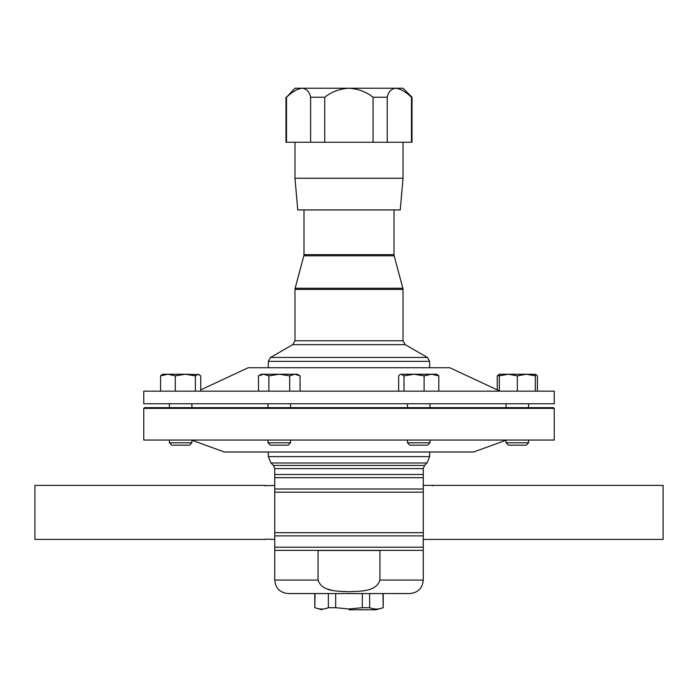 <?xml version="1.0" encoding="UTF-8"?>
<svg xmlns="http://www.w3.org/2000/svg" width="698" height="698" viewBox="0 0 698 698"><rect width="100%" height="100%" fill="white"/><g stroke="black" fill="none" stroke-linecap="round" stroke-linejoin="round"><path stroke-width="1.05" d="M290.525 442.794L288.143 445.176L270.405 445.176L268.023 442.794L290.525 442.794L290.525 440.063M400.242 209.932L297.758 209.932L294.984 178.252L403.016 178.252L400.242 209.932M554.247 408.374L143.753 408.374L143.753 440.063L554.247 440.063L554.247 408.374L553.523 407.649L144.477 407.649L143.753 408.374M508.458 445.176L506.076 442.794L528.587 442.794L526.205 445.176L508.458 445.176L506.076 442.794L506.076 440.211L473.645 452.016L224.355 452.016L191.924 440.211M423.267 539.414L663.1 539.414L663.1 485.398L432.647 485.398L432.647 485.904L432.306 485.398L423.267 485.398L423.267 550.373L274.733 550.373L274.733 535.872L274.733 539.414L265.353 539.126M379.939 550.504L318.061 550.504L318.061 580.064C322.136 592.34 338.556 591.014 349 591.756C359.514 591.023 375.934 592.297 379.939 580.064L379.939 550.504M423.267 550.373L423.267 580.064C422.465 588.266 417.962 592.768 409.761 593.57L288.239 593.57C280.038 592.768 275.536 588.266 274.733 580.064L318.061 580.064M265.353 485.904L265.694 485.398L265.353 485.904L265.353 485.398L34.9 485.398L34.9 539.414L265.633 539.414M274.733 485.398L265.353 485.747M349 609.005L335.677 607.696L349 609.005L362.323 607.696L362.323 593.57M349 609.773L376.004 609.773L349 609.773M383.211 593.57L383.211 607.696L382.949 593.57L369.626 593.57L369.626 607.696C374.058 609.494 378.499 609.494 382.949 607.696M369.626 607.696L362.323 607.696M171.795 445.176L169.413 442.794L171.795 445.176L189.542 445.176L191.924 442.794L191.924 440.063M169.413 442.794L169.413 440.063L169.413 442.794L191.924 442.794M429.977 442.794L407.475 442.794L409.857 445.176L427.595 445.176L429.977 442.794L429.977 440.063M169.413 407.649L169.413 403.767L169.413 407.649M506.076 442.794L506.076 440.063M528.587 442.794L528.587 440.063M506.076 407.649L506.076 403.767M528.587 407.649L528.587 403.767M143.753 403.767L143.753 391.159L554.247 391.159L554.247 403.767L143.753 403.767M200.745 389.868L248.174 367.75L449.826 367.75L499.332 390.836M300.061 391.159L300.061 375.847L294.87 374.233L289.67 375.847L289.67 391.159M268.878 391.159L268.878 375.847L279.279 374.233L289.67 375.847M258.487 391.159L258.487 375.847L263.678 374.233L268.878 375.847M300.061 375.847L297.278 374.233L261.27 374.233L258.487 375.847M315.051 607.696C319.483 609.494 323.924 609.494 328.374 607.696L328.374 593.57L315.051 593.57L314.789 607.696L321.996 609.773M335.677 593.57L335.677 607.696L328.374 607.696M349 591.756L340.135 591.407M331.227 590.089L327.092 588.894M423.267 468.611L274.733 468.611L273.415 465.426L424.585 465.426L423.267 468.611L423.267 489.001L274.733 489.001L274.733 535.872L423.267 535.872M274.733 489.001L274.733 474.5L423.267 474.5M508.327 374.233L499.332 374.233L499.332 375.847L508.327 374.233L517.331 375.847L526.336 374.233L508.327 374.233M535.34 374.329L526.336 374.233L535.34 375.847L535.34 374.233L534.72 374.233M499.332 391.159L499.332 375.847M517.331 391.159L517.331 375.847M535.34 391.159L535.34 375.847M401.333 374.233L400.085 374.599L401.333 374.233L404.029 375.847L414.062 374.233L401.333 374.233M431.46 374.233L414.062 374.233L424.105 375.847L431.46 374.233L436.73 374.233L438.806 375.847L431.46 374.233M398.645 391.159L398.645 375.847L400.085 374.599M404.029 391.159L404.029 375.847M424.105 391.159L424.105 375.847M438.806 391.159L438.806 375.847M199.305 374.599L185.328 374.233L195.37 375.847L198.058 374.233L200.745 375.847L200.745 391.159M167.939 374.233L162.66 374.233L160.584 375.847L167.939 374.233L185.328 374.233L175.285 375.847L167.939 374.233M160.584 391.159L160.584 375.847M175.285 391.159L175.285 375.847M195.37 391.159L195.37 375.847M535.968 374.599L537.416 375.847L537.416 391.159M499.332 374.233L497.255 375.847L499.332 375.088M497.255 389.868L497.255 375.847M349 142.244L310.61 142.244L310.61 97.231C309.415 91.77 306.605 88.777 302.182 88.227L348.913 88.227C339.786 88.759 331.725 91.761 324.727 97.231L310.61 97.231M286.503 97.231L294.984 88.227L302.182 88.227C297.496 88.759 292.27 91.761 286.503 97.231L286.503 142.244L310.61 142.244M286.503 142.244L285.988 142.244L285.988 97.231M412.012 97.231L411.471 97.231C405.713 91.77 400.46 88.777 395.731 88.227L403.016 88.227L412.012 97.231L412.012 142.244L411.471 142.244L411.471 97.231M387.224 97.231L373.081 97.231C366.118 91.77 358.065 88.777 348.913 88.227L395.731 88.227C391.29 88.759 388.454 91.761 387.224 97.231L387.224 142.244L411.471 142.244M387.224 142.244L373.081 142.244L373.081 97.231M348.913 142.244L373.081 142.244M324.727 142.244L324.727 97.231M303.988 209.932L303.988 254.639L394.012 254.639L394.161 255.8L303.839 255.8L295.141 288.257L402.859 288.257L403.016 289.417L294.984 289.417L294.984 340.772L403.016 340.772L405.259 344.664L292.741 344.664L270.588 357.455L427.412 357.455L429.663 361.355L268.337 361.355L268.337 367.75M429.663 456.623L268.337 456.623L270.981 462.992L427.019 462.992L429.663 456.623L429.663 452.016M423.267 547.188L274.733 547.188M423.267 580.064L379.939 580.064M423.267 477.685L274.733 477.685M423.267 532.687L274.733 532.687M423.267 492.177L274.733 492.177M290.525 407.649L290.525 403.767M403.016 142.244L403.016 178.252M294.984 340.772L292.741 344.664M303.988 254.639L303.839 255.8M394.161 255.8L402.859 288.257M403.016 289.417L403.016 340.772M405.259 344.664L427.412 357.455M429.663 361.355L429.663 367.75M394.012 209.932L394.012 254.639M424.585 465.426L427.019 462.992M383.211 607.696L376.004 609.773M191.924 407.649L191.924 403.767M429.977 407.649L429.977 403.767M407.475 407.649L407.475 403.767M407.475 442.794L407.475 440.063M314.789 593.57L314.789 607.696M274.733 550.373L274.733 580.064M274.733 468.611L274.733 474.5M273.415 465.426L270.981 462.992M268.337 452.016L268.337 456.623M268.337 361.355L270.588 357.455M294.984 289.417L295.141 288.257M294.984 142.244L294.984 178.252M268.023 407.649L268.023 403.767M268.023 442.794L268.023 440.063"/></g></svg>
